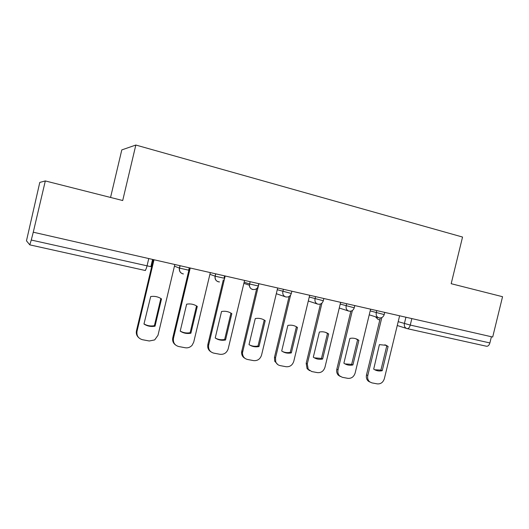 <?xml version="1.0" encoding="UTF-8"?>
<svg xmlns="http://www.w3.org/2000/svg" width="529" height="529" viewBox="0 0 529 529"><rect width="100%" height="100%" fill="white"/><g stroke="black" fill="none" stroke-linecap="round" stroke-linejoin="round"><path stroke-width="0.79" d="M45.322 180.938L122.702 200.531L135.834 145.039L462.544 237.052L451.184 283.703L502.55 296.709L492.691 337.033L33.267 232.205L45.322 180.938L39.787 182.412L26.47 240.827L29.796 244.861L31.257 240.04L150.858 266.669L152.577 259.428M110.554 197.456L121.796 149.912L135.834 145.039M33.267 232.205L31.257 240.04M491.408 336.742L489.894 342.944C489.153 345.311 488.002 346.409 486.449 346.237L486.402 346.224M384.834 344.796L386.765 345.946L380.906 370.102L374.724 369.758M370.002 382.083L368.349 381.184C366.597 379.591 365.989 377.494 366.511 374.882L380.298 317.982M382.229 370.69L388.107 346.455L386.223 345.325L379.399 344.63L373.699 369.13C376.278 370.862 379.121 371.384 382.229 370.69L380.906 370.102M381.839 317.552L367.8 375.497C367.271 378.116 367.886 380.219 369.639 381.812L371.887 382.87L377.289 383.882C380.748 384.14 383.108 382.401 384.358 378.671L399.613 315.8M388.107 346.455L386.765 345.946M355.68 338.679L357.597 339.823L351.659 364.369L345.014 363.899M340.286 376.463L338.296 375.18C336.828 373.553 336.338 371.556 336.834 369.189L350.859 311.164M352.909 364.95L358.867 340.319L357.472 339.433C355.104 338.21 352.572 337.872 349.874 338.434L343.89 363.185C346.594 365.07 349.603 365.658 352.909 364.95L351.659 364.369M352.367 310.516L338.038 369.791C337.542 372.165 338.031 374.168 339.506 375.802L342.289 377.296L347.864 378.347C351.435 378.619 353.861 376.853 355.138 373.064L370.598 309.174M358.867 340.319L357.597 339.823M325.613 332.384L327.484 333.501L321.46 358.45L314.279 357.816M309.571 370.637L307.084 368.64L306.185 363.304L320.468 304.016M322.624 359.019L328.668 333.984L328.139 333.62C325.48 331.934 322.558 331.405 319.371 332.033L313.307 357.194C316.111 359.118 319.218 359.727 322.624 359.019L321.46 358.45M321.956 303.084L307.296 363.892L308.202 369.249L311.72 371.55L317.479 372.634C321.169 372.919 323.662 371.133 324.958 367.285L340.636 302.343M328.668 333.984L327.484 333.501M297.463 327.431L291.334 352.889C287.816 353.603 284.609 352.975 281.699 351.005L287.855 325.421C291.393 324.753 294.6 325.428 297.463 327.431L296.366 326.968L290.262 352.334C287.531 352.903 284.933 352.625 282.46 351.494M277.798 364.593L274.69 361.162L274.505 357.227L289.105 296.498M290.6 295.096L275.53 357.802L275.708 361.757C276.528 363.853 278.003 365.136 280.125 365.605L286.083 366.723C289.892 367.027 292.458 365.215 293.78 361.307L309.677 295.275M291.334 352.889L290.262 352.334M265.201 320.667L258.985 346.555C255.355 347.269 252.035 346.614 249.02 344.604L255.262 318.577C258.919 317.916 262.232 318.61 265.201 320.667L264.202 320.217L258.013 346.012C255.004 346.621 252.154 346.25 249.476 344.901M244.901 358.312C242.626 357.015 241.515 354.979 241.568 352.202L256.717 288.503M258.932 283.696L258.377 286.017M258.357 286.077L242.487 352.77C242.527 356.348 244.186 358.583 247.466 359.462L253.622 360.619C257.557 360.937 260.202 359.105 261.551 355.124L277.679 287.974M258.985 346.555L258.013 346.012M231.828 313.664L225.526 340.002C221.77 340.716 218.338 340.041 215.217 337.978L221.545 311.502C225.321 310.84 228.746 311.561 231.828 313.664L230.935 313.228L224.66 339.473C221.294 340.121 218.153 339.631 215.23 337.991M210.806 351.759C208.267 350.053 207.289 347.613 207.871 344.439L223.298 279.887M225.175 275.993L208.684 344.987C208.095 349.233 209.755 351.937 213.67 353.108L220.044 354.304C224.012 354.648 226.716 352.869 228.158 348.955L244.577 280.423M225.526 340.002L224.66 339.473M197.284 306.41L190.89 333.217C187.015 333.931 183.457 333.237 180.217 331.128L186.638 304.182C190.546 303.514 194.09 304.261 197.284 306.41L196.51 306L190.136 332.701C186.598 333.363 183.298 332.82 180.23 331.075M175.436 344.895C173.102 343.103 172.229 340.709 172.798 337.707L189.448 267.839M190.222 268.018L173.492 338.243C172.904 342.561 174.636 345.325 178.69 346.521L185.289 347.765C187.967 348.161 190.248 347.315 192.139 345.232L193.72 342.118L210.311 272.607M190.89 333.217L190.136 332.701M160.432 298.23L160.856 298.515L154.395 325.692C150.672 326.367 147.207 325.778 143.987 323.92M138.684 337.647C136.661 335.803 135.92 333.495 136.469 330.737L153.364 259.607M155.023 326.188L161.51 298.905C158.264 296.743 154.653 295.956 150.686 296.557L143.961 324.026C147.327 326.181 151.016 326.909 155.023 326.188L154.395 325.692M154.018 259.759L137.031 331.253C136.442 335.651 138.254 338.467 142.46 339.711L149.29 340.993L154.686 339.909L157.992 335.274L174.834 264.507M161.51 298.905L160.856 298.515M174.431 266.186L179.536 268.124L188.674 270.174L189.237 267.793M209.901 274.32L215.171 276.198L224.051 278.201L224.613 275.867M244.16 282.162L249.569 283.994L258.231 285.964L258.787 283.663M277.256 289.72L291.32 293.483L291.863 291.214M309.26 297.02L323.305 300.75L323.847 298.508M340.22 304.082L354.251 307.779L354.78 305.57M370.181 310.907L384.199 314.583L384.728 312.401M144.933 270.425L29.822 244.867L144.933 270.425C145.568 270.359 146.262 268.891 147.002 266.014L148.775 258.562M398.185 321.665L410.266 325.077L489.894 342.944M405.928 317.235L404.387 323.576C403.991 326.049 404.797 327.709 406.808 328.542L407.079 328.615C408.454 328.747 409.519 327.563 410.266 325.077L411.84 318.59M179.966 265.677L179.397 268.071C178.994 271.013 180.164 272.944 182.915 273.863L183.411 273.949C180.442 273.255 179.152 271.317 179.536 268.124L180.111 265.71M215.66 273.824L215.098 276.171C214.695 279.061 215.825 280.952 218.47 281.845M250.118 281.686L249.43 285.243C249.609 287.505 250.733 288.94 252.802 289.548M283.405 289.284L282.856 291.552C282.453 293.972 283.26 295.711 285.276 296.769L285.964 296.994M315.575 296.624L315.033 298.852C314.629 301.398 315.502 303.143 317.658 304.089L318.022 304.188M346.68 303.719L346.151 305.914C345.754 308.473 346.627 310.199 348.776 311.085L349.021 311.145M376.787 310.589L376.264 312.745C375.861 315.297 376.721 316.99 378.837 317.836L379.015 317.883M397.253 325.507L407.079 328.615M379.815 319.966L378.01 319.39L375.702 316.851M367.8 375.497L366.511 374.882M338.038 369.791L336.834 369.189M307.296 363.892L306.185 363.304M275.53 357.802L274.505 357.227M242.672 351.507L241.753 350.939M208.684 344.987L207.871 344.439M173.492 338.243L172.798 337.707M137.031 331.253L136.469 330.737M369.229 314.828L378.645 317.777M378.837 317.836C381.455 318.286 383.234 317.221 384.18 314.656M215.739 273.843L215.171 276.198C214.827 279.636 216.282 281.554 219.522 281.95M339.261 308.03L348.776 311.085C351.435 311.568 353.253 310.49 354.232 307.858M308.301 301.001L317.658 304.089C320.382 304.651 322.26 303.567 323.285 300.829M276.297 293.707L285.276 296.769C288.146 297.569 290.156 296.505 291.294 293.569M243.876 283.332L249.43 285.243C249.318 290.461 257.134 291.155 258.212 286.063M144.992 270.438L145.468 270.504M486.449 346.237L407.211 328.648M375.411 316.759L378.01 319.39M369.639 381.812L368.349 381.184M386.223 345.325L384.881 344.815M339.506 375.802L338.296 375.18M357.472 339.433L356.209 338.944M308.202 369.249L307.084 368.64M328.139 333.62L326.955 333.138M275.708 361.757L274.69 361.162M242.487 352.77L241.568 352.202"/></g></svg>

